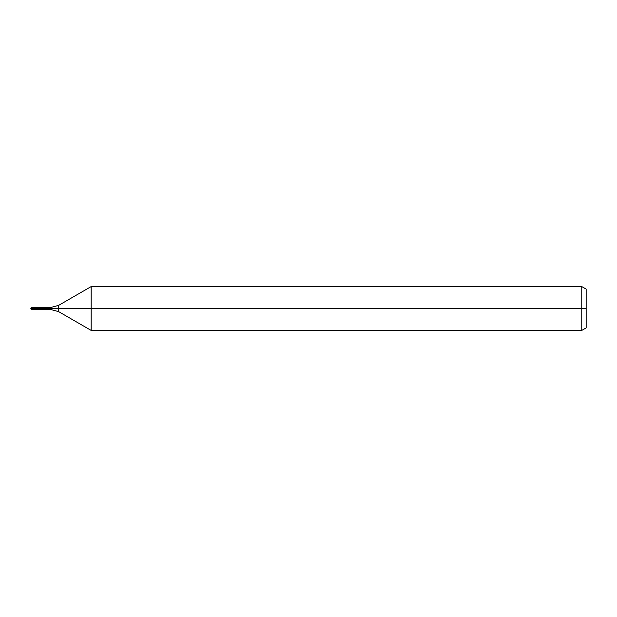 <?xml version="1.0" encoding="UTF-8"?>
<svg xmlns="http://www.w3.org/2000/svg" width="617" height="617" viewBox="0 0 617 617"><rect width="100%" height="100%" fill="white"/><g stroke="black" fill="none" stroke-linecap="round" stroke-linejoin="round"><path stroke-width="0.93" d="M581.769 330.419L581.769 286.581L586.15 289.111L586.15 327.889L581.769 330.419L91.162 330.419L91.162 286.581L58.615 305.376L58.615 311.624L51.311 309.672L44.879 309.672L44.879 307.328L31.398 307.328L31.398 308.5L30.85 308.5L31.398 309.672L31.398 308.5L44.879 308.5L30.85 308.5L586.15 308.5M31.398 309.672L44.879 309.672L44.879 307.328L51.311 307.328L51.311 309.672M581.769 286.581L91.162 286.581M58.615 311.624L91.162 330.419M58.615 305.376L51.311 307.328M30.85 308.5L31.398 307.328"/></g></svg>
